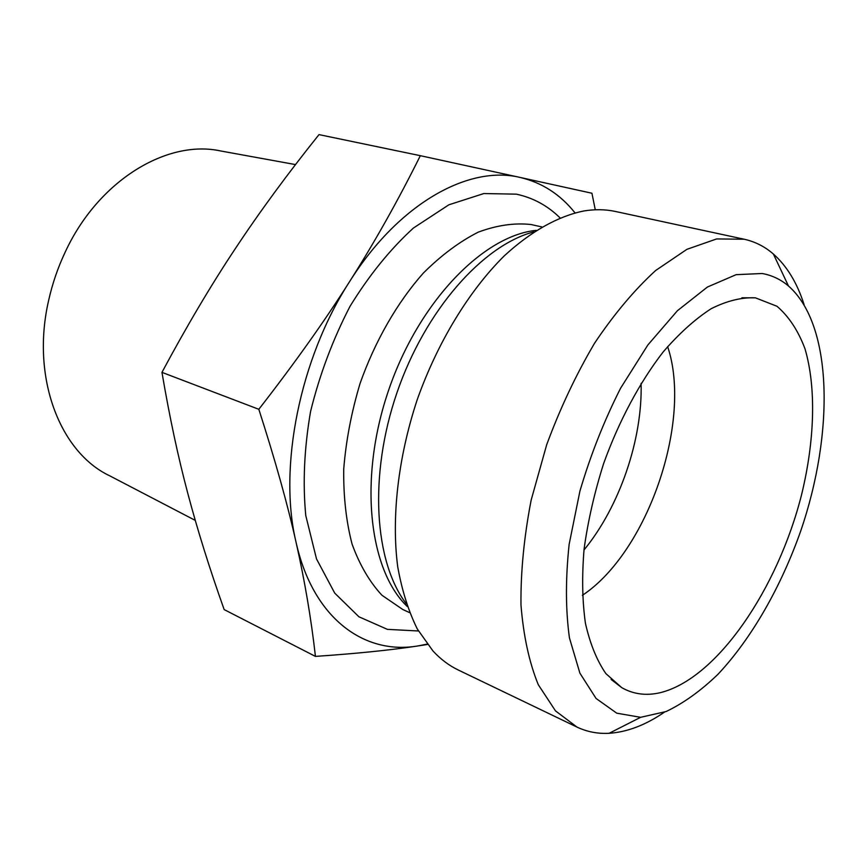 <?xml version="1.0" encoding="UTF-8"?>
<svg xmlns="http://www.w3.org/2000/svg" width="868" height="868" viewBox="0 0 868 868"><rect width="100%" height="100%" fill="white"/><g stroke="black" fill="none" stroke-linecap="round" stroke-linejoin="round"><path stroke-width="1.3" d="M195.278 520.399L109.693 475.805C60.011 452.38 30.771 377.537 48.641 300.426C52.373 283.695 57.896 267.583 65.209 252.089C98.388 180.229 167.394 139.054 221.004 151.032L295.5 164.584M420.329 155.687L319.001 134.616C287.514 173.915 259.619 211.911 235.326 248.617C211.043 285.149 186.587 326.401 161.958 372.361C169.488 416.683 178.114 457.056 187.824 493.48C197.535 530.142 209.655 568.844 224.161 609.586L315.431 656.392C311.189 618.732 304.733 580.703 296.075 542.337C287.558 504.275 275.134 459.931 258.827 409.295C294.426 363.54 324.697 320.965 349.62 281.579C374.716 242.063 398.282 200.096 420.329 155.687L520.008 177.419C468.839 164.974 398.889 203.199 349.62 281.579C299.666 358.744 278.118 467.819 296.075 542.337C312.99 618.19 363.887 654.884 417.269 646.052C390.264 650.154 356.314 653.604 315.431 656.392M161.958 372.361L258.827 409.295M427.457 644.468L417.269 646.052L427.186 644.121M574.996 212.855C560.272 194.367 541.947 182.551 520.008 177.419L591.933 193.238L595.274 209.785M582.374 595.329C647.68 552.135 692.707 420.763 667.633 346.582M659.886 692.772C646.031 695.919 633.336 694.216 621.792 687.673L605.907 673.644C596.859 660.515 590.023 643.698 585.412 623.181C582.265 600.808 581.831 576.026 584.11 548.836C588.005 520.789 594.504 492.384 603.607 463.62C618.917 421.056 639.694 382.256 663.152 351.974C679.101 333.496 695.116 319.077 711.174 308.693C726.917 300.816 741.663 297.192 755.41 297.832L776.958 306.252C788.795 316.408 798.126 330.545 804.962 348.686C816.408 387.627 814.726 440.477 801.652 494.391C777.847 588.96 716.849 679.134 659.886 692.772M583.98 550.008C619.578 506.684 642.635 439.414 641.094 383.363M576.96 727.069L458.337 670.042C449.136 665.637 440.684 659.289 432.98 650.989L417.28 628.942C408.492 611.137 401.971 590.435 397.728 566.869C391.294 517.729 398 457.729 417.204 399.736C437.613 342.155 469.121 290.661 504.341 255.8C530.988 231.246 558.243 216.175 583.795 210.978C594.743 209.188 605.115 209.318 614.913 211.358L744.169 239.221L716.632 238.939L686.903 249.333L655.644 270.512C634.486 289.847 614.153 314.032 594.667 343.055C576.157 374.379 560.153 408.286 546.666 444.785L531.14 500.174C524.022 537.14 520.637 572.066 520.974 604.942C523.437 635.821 529.198 662.392 538.258 684.646L555.477 710.87L576.96 727.069C587.05 731.843 597.781 733.916 609.152 733.286C627.217 732.082 645.629 725.051 664.389 712.194M804.083 304.592C797.16 282.935 786.929 266.085 773.399 254.053C764.806 246.577 755.062 241.64 744.169 239.221M762.18 273.507C771.977 275.286 780.733 279.442 788.459 285.973C832.987 324.968 834.387 433.121 800.654 531.162C780.907 587.05 751.677 638.327 718.064 674.197C700.964 690.711 683.648 703.156 666.125 711.521L640.617 717.315L616.757 713.181L596.077 698.469L579.9 673.156L569.441 637.926C565.567 609.954 565.469 578.75 569.148 544.312L579.922 491.104C590.555 455.016 604.106 420.72 620.598 388.202L647.854 344.987L677.398 310.733L707.387 287.048L736.129 274.668L762.18 273.507M406.365 603.868C374.282 562.084 368.542 475.458 396.936 392.792C425.222 310.082 482.901 245.188 533.863 231.875M536.207 230.346C483.216 235.673 418.853 301.641 388.701 389.971C358.332 478.225 368.694 569.799 407.287 606.515M409.598 612.645L402.752 609.477L381.942 595.253C369.605 581.94 359.656 564.916 352.093 544.16C346.18 521.527 343.381 496.496 343.728 469.078C345.974 440.825 351.421 412.289 360.057 383.493C375.095 340.94 397.219 302.531 423.345 273.073C441.291 255.225 459.606 241.575 478.311 232.125C496.811 225.246 514.388 222.707 531.053 224.519L541.795 226.928M560.023 217.857C547.599 205.64 533.039 197.741 516.341 194.161L483.834 193.553L448.886 204.794L413.439 228.024C390.199 249.224 369.041 275.351 349.967 306.426C332.78 339.616 319.652 374.607 310.592 411.389C304.256 448.083 302.65 482.814 305.775 515.57L316.505 558.916L334.733 593.126L358.94 616.801L387.421 629.365L418.43 630.982M611.105 679.438L621.792 687.673M741.912 297.778L755.41 297.832M788.459 285.973L773.399 254.053M640.617 717.315L609.152 733.286"/></g></svg>
